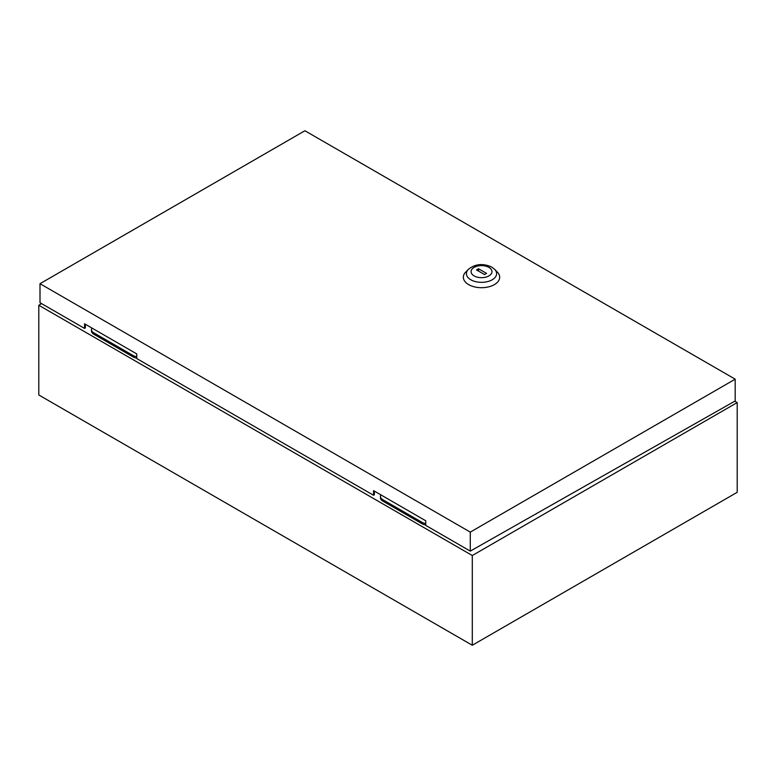<?xml version="1.0" encoding="UTF-8"?>
<svg xmlns="http://www.w3.org/2000/svg" width="776" height="776" viewBox="0 0 776 776"><rect width="100%" height="100%" fill="white"/><g stroke="black" fill="none" stroke-linecap="round" stroke-linejoin="round"><path stroke-width="1.16" d="M380.919 494.884A7.944 4.588 0 0 0 380.453 496.427A7.944 4.588 0 0 0 382.781 499.676L422.115 522.384A7.944 4.588 0 0 0 425.733 523.577M425.733 524.964A7.944 4.588 180 0 1 422.115 523.771L422.115 522.384M382.781 499.676L382.781 501.063L422.115 523.771M382.781 501.063A7.944 4.588 180 0 1 380.453 497.814L380.453 496.427M91.927 328.035A7.944 4.588 0 0 0 91.461 329.577A7.944 4.588 0 0 0 93.789 332.826L133.123 355.534A7.944 4.588 0 0 0 136.741 356.727M136.741 358.114A7.944 4.588 180 0 1 133.123 356.921L133.123 355.534M93.789 332.826L93.789 334.214L133.123 356.921M93.789 334.214A7.944 4.588 180 0 1 91.461 330.974L91.461 329.577M41.613 303.629L38.8 305.249L472.293 555.519L737.2 402.579L734.794 401.182M737.2 402.579L737.2 492.304L472.293 645.254L38.8 394.974L38.8 305.249M472.293 555.519L472.293 645.254M465.736 272.017A18.168 10.486 0 0 0 468.675 284.627A18.168 10.486 0 0 0 492.537 285.549A18.168 10.486 0 0 0 497.3 272.017L494.632 269.311A15.093 8.711 180 0 1 490.675 280.553A15.093 8.711 180 0 1 470.848 279.787A15.093 8.711 180 0 1 468.413 269.311L465.736 272.017M40.003 283.696L304.91 130.746L735.192 379.173L735.192 400.95L470.285 551.115L425.733 525.391L425.733 520.764L373.547 490.636L373.547 495.272L136.741 358.551L136.741 353.914L84.555 323.786L84.555 328.423L40.003 302.698L40.003 283.696L470.285 532.113L735.192 379.173M85.36 324.252L85.36 327.957L84.555 328.423M374.352 491.101L374.352 494.807L373.547 495.272M470.285 551.115L470.285 532.113M484.534 274.539L486.542 273.385L478.511 268.748L476.503 269.912L484.534 274.539M478.511 271.066L478.511 268.748M474.136 275.907A10.437 6.024 0 0 0 488.899 275.907A10.437 6.024 0 0 0 488.899 267.38A10.437 6.024 0 0 0 474.136 267.38A10.437 6.024 0 0 0 474.136 275.907M494.632 269.311L491.741 267.099C483.108 263.132 475.329 263.869 468.413 269.311"/></g></svg>
